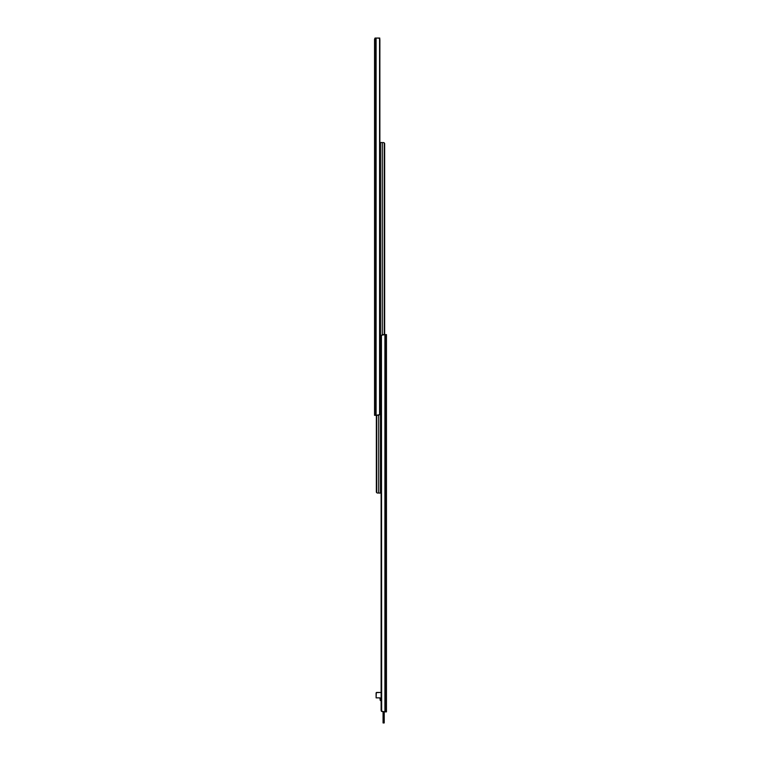 <?xml version="1.0" encoding="UTF-8"?>
<svg xmlns="http://www.w3.org/2000/svg" width="761" height="761" viewBox="0 0 761 761"><rect width="100%" height="100%" fill="white"/><g stroke="black" fill="none" stroke-linecap="round" stroke-linejoin="round"><path stroke-width="1.14" d="M374.555 39.115L374.555 415.316L374.555 39.115M379.806 39.277L379.577 414.64L376.096 415.316L376.096 38.05L376.096 415.316L375.287 415.316L378.655 415.278L379.577 414.64L379.577 38.725L378.664 38.088L375.287 38.05L375.287 415.316L374.555 415.316L375.287 415.316L375.287 38.05L374.574 39.163M379.663 39.039L379.729 39.039A1.855 1.313 -90 0 1 379.863 39.591L379.882 413.461A1.855 1.313 -90 0 1 379.577 414.64L379.882 39.905A1.855 1.313 -90 0 0 379.577 38.725L378.664 38.088L375.04 38.05L374.631 39.106M379.758 38.05L376.8 38.05L379.758 38.05L379.758 39.039L379.758 38.05M379.882 144.4L380.5 144.4L380.5 493.071L378.721 493.071L378.721 415.268L378.721 493.071L380.5 493.071L380.5 144.4L379.596 144.4M376.457 492.338L376.762 415.316L376.762 492.757L377.589 493.071L376.762 492.757A1.237 1.237 0 0 1 376.353 491.834L376.353 415.316L376.571 492.529M377.884 493.071L376.762 492.757M381.118 491.216L380.5 491.216L380.5 142.535L382.279 142.535L382.279 334.659L382.279 142.535L380.5 142.535L380.5 491.216L381.404 491.216M384.543 143.268L384.238 334.602L384.238 142.859L383.411 142.535L384.238 142.859A1.237 1.237 0 0 1 384.647 143.772L384.647 334.602L384.619 143.515M384.647 143.772L384.429 143.078M383.116 142.535L384.238 142.859M386.445 334.602L386.445 711.868L386.445 334.602L385.713 334.602L386.445 334.602M382.754 334.602L385.713 334.602L385.713 711.868L386.445 711.868L385.713 711.868L385.713 334.602L384.904 334.602L384.904 711.868L385.713 711.868L384.904 711.868L384.904 334.602L381.423 335.278L381.651 711.497L381.118 336.467L381.137 710.336A1.855 1.313 90 0 0 381.29 710.936L381.423 711.202A1.855 1.313 90 0 1 381.118 710.013L381.118 336.467A1.855 1.313 90 0 1 381.423 335.278L382.754 334.602M382.754 711.868L384.904 711.868L381.423 711.202M381.118 700.672L380.234 700.291L379.996 697.875L376.105 697.856L376.286 692.624L381.118 692.443L376.724 692.443A0.618 0.618 0 0 0 376.105 693.062L376.105 697.856L379.882 697.856L380.186 700.053A0.618 0.618 0 0 0 380.814 700.672L380.814 700.672M383.068 722.893L383.068 711.868L383.097 722.95L384.181 722.95L384.181 721.713L383.097 721.713L383.097 711.868L383.068 722.921L384.21 722.921L384.21 711.868L384.21 721.713L383.097 721.713L383.068 722.921M384.181 711.868L384.181 722.95L384.181 711.868"/></g></svg>
